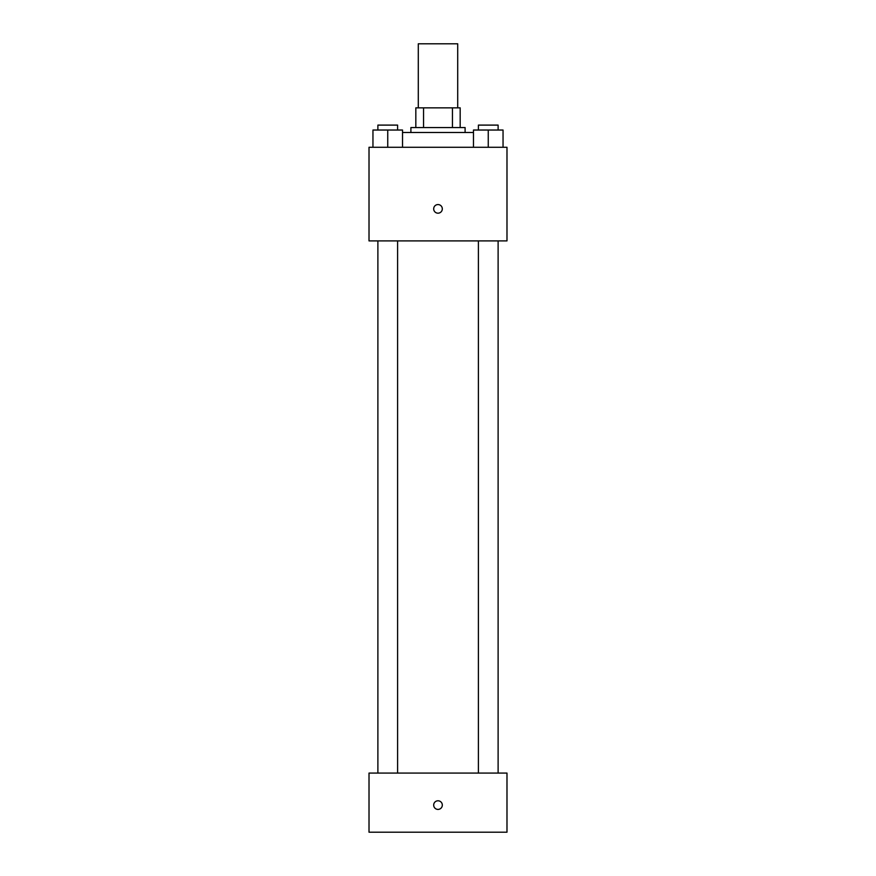 <?xml version="1.0" encoding="UTF-8"?>
<svg xmlns="http://www.w3.org/2000/svg" width="876" height="876" viewBox="0 0 876 876"><rect width="100%" height="100%" fill="white"/><g stroke="black" fill="none" stroke-linecap="round" stroke-linejoin="round"><path stroke-width="1.31" d="M457.71 107.858L457.71 43.8L418.29 43.8L418.29 107.858M423.546 127.567L423.546 107.858L415.826 107.858L415.826 127.567L415.826 107.858M423.546 107.858L460.174 107.858L460.174 127.567M452.454 127.567L452.454 107.858M410.899 132.495L410.899 127.567L465.101 127.567L465.101 132.495M473.478 132.495L402.522 132.495M369.015 147.278L506.985 147.278L506.985 240.9L369.015 240.9L369.015 147.278M438 213.186A4.314 4.314 0 0 1 434.266 206.714A4.314 4.314 0 0 1 441.734 206.714A4.314 4.314 0 0 1 438 213.186M369.015 773.07L506.985 773.07L506.985 832.2L369.015 832.2L369.015 773.07M438 809.413A4.314 4.314 0 0 1 434.266 802.942A4.314 4.314 0 0 1 441.734 802.942A4.314 4.314 0 0 1 438 809.413M473.478 147.278L473.478 130.031L503.043 130.031L503.043 147.278L503.043 130.031M488.26 147.278L488.26 130.031M498.115 130.031L498.115 125.104L478.405 125.104L478.405 130.031M372.957 147.278L372.957 130.031L402.522 130.031L402.522 147.278L402.522 130.031M387.74 147.278L387.74 130.031M397.595 130.031L397.595 125.104L377.885 125.104L377.885 130.031M478.405 240.9L478.405 773.07M498.115 240.9L498.115 773.07M397.595 773.07L397.595 240.9M377.885 773.07L377.885 240.9"/></g></svg>
